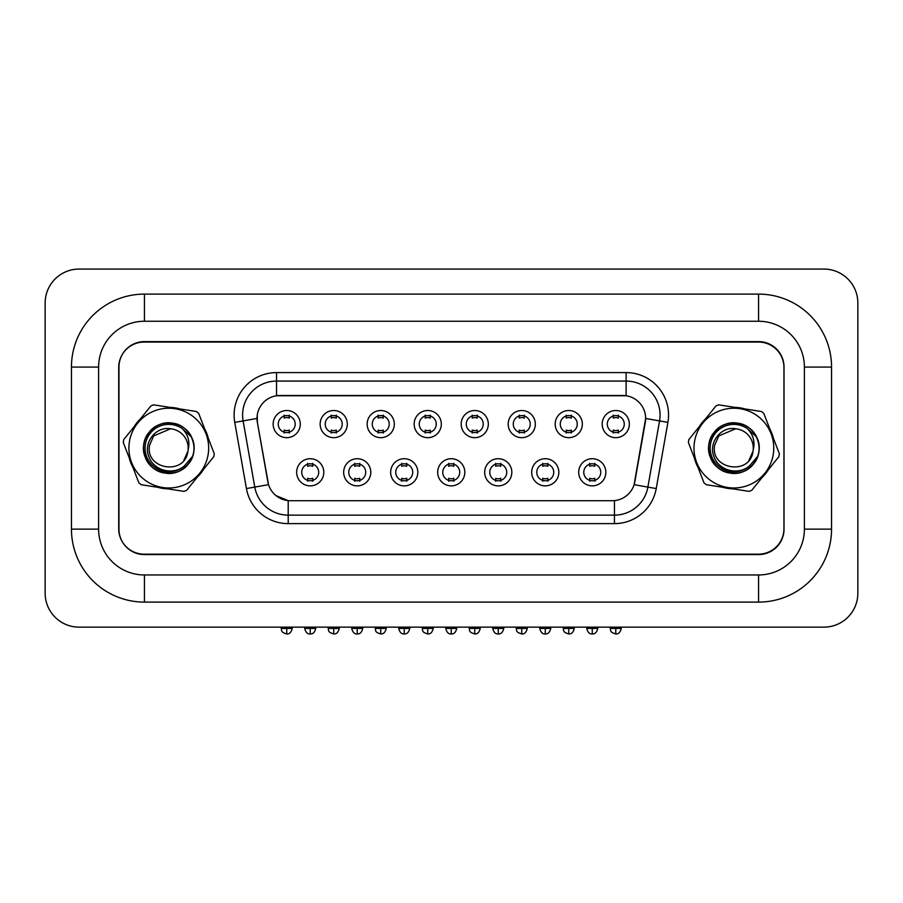 <?xml version="1.0" encoding="UTF-8"?>
<svg xmlns="http://www.w3.org/2000/svg" width="903" height="903" viewBox="0 0 903 903"><rect width="100%" height="100%" fill="white"/><g stroke="black" fill="none" stroke-linecap="round" stroke-linejoin="round"><path stroke-width="1.35" d="M370.806 472.292A13.579 13.579 0 0 1 357.227 485.859A13.579 13.579 0 0 1 343.659 472.292A13.579 13.579 0 0 1 357.227 458.713A13.579 13.579 0 0 1 370.806 472.292M348.75 472.292A8.488 8.488 0 0 0 357.227 480.768A8.488 8.488 0 0 0 365.715 472.292A8.488 8.488 0 0 0 357.227 463.803A8.488 8.488 0 0 0 348.75 472.292M417.818 472.292A13.579 13.579 0 0 1 404.239 485.859A13.579 13.579 0 0 1 390.66 472.292A13.579 13.579 0 0 1 404.239 458.713A13.579 13.579 0 0 1 417.818 472.292M395.751 472.292A8.488 8.488 0 0 0 404.239 480.768A8.488 8.488 0 0 0 412.727 472.292A8.488 8.488 0 0 0 404.239 463.803A8.488 8.488 0 0 0 395.751 472.292M464.819 472.292A13.579 13.579 0 0 1 451.24 485.859A13.579 13.579 0 0 1 437.673 472.292A13.579 13.579 0 0 1 451.24 458.713A13.579 13.579 0 0 1 464.819 472.292M442.763 472.292A8.488 8.488 0 0 0 451.24 480.768A8.488 8.488 0 0 0 459.729 472.292A8.488 8.488 0 0 0 451.24 463.803A8.488 8.488 0 0 0 442.763 472.292M511.832 472.292A13.579 13.579 0 0 1 498.253 485.859A13.579 13.579 0 0 1 484.674 472.292A13.579 13.579 0 0 1 498.253 458.713A13.579 13.579 0 0 1 511.832 472.292M489.765 472.292A8.488 8.488 0 0 0 498.253 480.768A8.488 8.488 0 0 0 506.741 472.292A8.488 8.488 0 0 0 498.253 463.803A8.488 8.488 0 0 0 489.765 472.292M558.833 472.292A13.579 13.579 0 0 1 545.265 485.859A13.579 13.579 0 0 1 531.686 472.292A13.579 13.579 0 0 1 545.265 458.713A13.579 13.579 0 0 1 558.833 472.292M536.777 472.292A8.488 8.488 0 0 0 545.265 480.768A8.488 8.488 0 0 0 553.742 472.292A8.488 8.488 0 0 0 545.265 463.803A8.488 8.488 0 0 0 536.777 472.292M605.845 472.292A13.579 13.579 0 0 1 592.266 485.859A13.579 13.579 0 0 1 578.688 472.292A13.579 13.579 0 0 1 592.266 458.713A13.579 13.579 0 0 1 605.845 472.292M583.778 472.292A8.488 8.488 0 0 0 592.266 480.768A8.488 8.488 0 0 0 600.755 472.292A8.488 8.488 0 0 0 592.266 463.803A8.488 8.488 0 0 0 583.778 472.292M323.805 472.292A13.579 13.579 0 0 1 310.226 485.859A13.579 13.579 0 0 1 296.647 472.292A13.579 13.579 0 0 1 310.226 458.713A13.579 13.579 0 0 1 323.805 472.292M301.737 472.292A8.488 8.488 0 0 0 310.226 480.768A8.488 8.488 0 0 0 318.714 472.292A8.488 8.488 0 0 0 310.226 463.803A8.488 8.488 0 0 0 301.737 472.292M347.305 424.094A13.579 13.579 0 0 1 333.726 437.673A13.579 13.579 0 0 1 320.147 424.094A13.579 13.579 0 0 1 333.726 410.515A13.579 13.579 0 0 1 347.305 424.094M325.238 424.094A8.488 8.488 0 0 0 333.726 432.582A8.488 8.488 0 0 0 342.214 424.094A8.488 8.488 0 0 0 333.726 415.606A8.488 8.488 0 0 0 325.238 424.094M394.306 424.094A13.579 13.579 0 0 1 380.739 437.673A13.579 13.579 0 0 1 367.16 424.094A13.579 13.579 0 0 1 380.739 410.515A13.579 13.579 0 0 1 394.306 424.094M372.25 424.094A8.488 8.488 0 0 0 380.739 432.582A8.488 8.488 0 0 0 389.216 424.094A8.488 8.488 0 0 0 380.739 415.606A8.488 8.488 0 0 0 372.25 424.094M441.319 424.094A13.579 13.579 0 0 1 427.74 437.673A13.579 13.579 0 0 1 414.161 424.094A13.579 13.579 0 0 1 427.74 410.515A13.579 13.579 0 0 1 441.319 424.094M419.252 424.094A8.488 8.488 0 0 0 427.74 432.582A8.488 8.488 0 0 0 436.228 424.094A8.488 8.488 0 0 0 427.74 415.606A8.488 8.488 0 0 0 419.252 424.094M488.32 424.094A13.579 13.579 0 0 1 474.752 437.673A13.579 13.579 0 0 1 461.173 424.094A13.579 13.579 0 0 1 474.752 410.515A13.579 13.579 0 0 1 488.32 424.094M466.264 424.094A8.488 8.488 0 0 0 474.752 432.582A8.488 8.488 0 0 0 483.229 424.094A8.488 8.488 0 0 0 474.752 415.606A8.488 8.488 0 0 0 466.264 424.094M535.332 424.094A13.579 13.579 0 0 1 521.753 437.673A13.579 13.579 0 0 1 508.186 424.094A13.579 13.579 0 0 1 521.753 410.515A13.579 13.579 0 0 1 535.332 424.094M513.276 424.094A8.488 8.488 0 0 0 521.753 432.582A8.488 8.488 0 0 0 530.242 424.094A8.488 8.488 0 0 0 521.753 415.606A8.488 8.488 0 0 0 513.276 424.094M582.345 424.094A13.579 13.579 0 0 1 568.766 437.673A13.579 13.579 0 0 1 555.187 424.094A13.579 13.579 0 0 1 568.766 410.515A13.579 13.579 0 0 1 582.345 424.094M560.278 424.094A8.488 8.488 0 0 0 568.766 432.582A8.488 8.488 0 0 0 577.254 424.094A8.488 8.488 0 0 0 568.766 415.606A8.488 8.488 0 0 0 560.278 424.094M629.346 424.094A13.579 13.579 0 0 1 615.767 437.673A13.579 13.579 0 0 1 602.199 424.094A13.579 13.579 0 0 1 615.767 410.515A13.579 13.579 0 0 1 629.346 424.094M607.29 424.094A8.488 8.488 0 0 0 615.767 432.582A8.488 8.488 0 0 0 624.255 424.094A8.488 8.488 0 0 0 615.767 415.606A8.488 8.488 0 0 0 607.29 424.094M300.293 424.094A13.579 13.579 0 0 1 286.725 437.673A13.579 13.579 0 0 1 273.146 424.094A13.579 13.579 0 0 1 286.725 410.515A13.579 13.579 0 0 1 300.293 424.094M278.237 424.094A8.488 8.488 0 0 0 286.725 432.582A8.488 8.488 0 0 0 295.202 424.094A8.488 8.488 0 0 0 286.725 415.606A8.488 8.488 0 0 0 278.237 424.094M246.429 488.568L234.757 422.378A42.43 42.43 0 0 1 276.532 372.589L626.118 372.589A42.43 42.43 0 0 1 667.904 422.378L656.233 488.568A42.43 42.43 0 0 1 614.458 523.627L288.204 523.627A42.43 42.43 0 0 1 246.429 488.568L254.781 487.089L243.11 420.911A33.942 33.942 0 0 1 276.532 381.077L626.118 381.077A33.942 33.942 0 0 1 659.551 420.911L647.88 487.089A33.942 33.942 0 0 1 614.458 515.139L288.204 515.139A33.942 33.942 0 0 1 254.781 487.089L268.552 484.663L257.366 422.39A22.914 22.914 0 0 1 279.93 395.503L622.731 395.503A22.914 22.914 0 0 1 645.295 422.39L634.82 481.784A22.914 22.914 0 0 1 612.257 500.714L290.405 500.714A22.914 22.914 0 0 1 267.841 481.784L257.366 422.39L257.276 415.019M129.253 457.934A40.725 40.725 0 0 0 132.922 467.415A40.725 40.725 0 0 1 129.253 457.934M157.528 487.248A40.725 40.725 0 0 0 167.574 488.816A40.725 40.725 0 0 1 157.528 487.248M197.057 477.416A40.725 40.725 0 0 0 203.435 469.504A40.725 40.725 0 0 1 197.057 477.416M694.362 457.934A40.725 40.725 0 0 0 698.019 467.415A40.725 40.725 0 0 1 694.362 457.934M722.637 487.248A40.725 40.725 0 0 0 732.672 488.816A40.725 40.725 0 0 1 722.637 487.248M762.155 477.416A40.725 40.725 0 0 0 768.532 469.504A40.725 40.725 0 0 1 762.155 477.416M276.532 372.589L276.532 395.751L626.118 395.751L626.118 372.589M612.257 500.714L290.405 500.714M288.204 523.627L288.204 500.612L275.979 495.6M667.904 422.378L645.634 418.45L634.109 484.663L656.233 488.568M634.82 481.784L634.674 482.507M267.988 482.507L267.841 481.784M208.3 438.271A40.725 40.725 0 0 0 204.642 428.801A40.725 40.725 0 0 1 208.3 438.271M180.024 408.957A40.725 40.725 0 0 0 169.99 407.4A40.725 40.725 0 0 1 180.024 408.957M140.507 418.789A40.725 40.725 0 0 0 134.129 426.701A40.725 40.725 0 0 1 140.507 418.789M773.408 438.271A40.725 40.725 0 0 0 769.74 428.801A40.725 40.725 0 0 1 773.408 438.271M745.133 408.957A40.725 40.725 0 0 0 735.087 407.4A40.725 40.725 0 0 1 745.133 408.957M705.604 418.789A40.725 40.725 0 0 0 699.227 426.701A40.725 40.725 0 0 1 705.604 418.789M783.939 367.498A25.453 25.453 0 0 0 758.486 342.045L144.175 342.045A25.453 25.453 0 0 0 118.711 367.498L118.711 528.718A25.453 25.453 0 0 0 144.175 554.171L758.486 554.171A25.453 25.453 0 0 0 783.939 528.718L783.939 367.498M284.174 433.068L284.174 430.088A6.513 6.513 0 0 0 289.265 430.088L289.265 433.068M289.265 415.109L289.265 418.1A6.513 6.513 0 0 0 284.174 418.1L284.174 415.109M307.675 481.265L307.675 478.274A6.513 6.513 0 0 0 312.765 478.274L312.765 481.265M312.765 463.307L312.765 466.298A6.513 6.513 0 0 0 307.675 466.298L307.675 463.307M331.187 433.068L331.187 430.088A6.513 6.513 0 0 0 336.277 430.088L336.277 433.068M336.277 415.109L336.277 418.1A6.513 6.513 0 0 0 331.187 418.1L331.187 415.109M378.188 433.068L378.188 430.088A6.513 6.513 0 0 0 383.278 430.088L383.278 433.068M383.278 415.109L383.278 418.1A6.513 6.513 0 0 0 378.188 418.1L378.188 415.109M425.2 433.068L425.2 430.088A6.513 6.513 0 0 0 430.291 430.088L430.291 433.068M430.291 415.109L430.291 418.1A6.513 6.513 0 0 0 425.2 418.1L425.2 415.109M472.201 433.068L472.201 430.088A6.513 6.513 0 0 0 477.292 430.088L477.292 433.068M477.292 415.109L477.292 418.1A6.513 6.513 0 0 0 472.201 418.1L472.201 415.109M354.687 481.265L354.687 478.274A6.513 6.513 0 0 0 359.778 478.274L359.778 481.265M359.778 463.307L359.778 466.298A6.513 6.513 0 0 0 354.687 466.298L354.687 463.307M401.688 481.265L401.688 478.274A6.513 6.513 0 0 0 406.779 478.274L406.779 481.265M406.779 463.307L406.779 466.298A6.513 6.513 0 0 0 401.688 466.298L401.688 463.307M448.701 481.265L448.701 478.274A6.513 6.513 0 0 0 453.791 478.274L453.791 481.265M453.791 463.307L453.791 466.298A6.513 6.513 0 0 0 448.701 466.298L448.701 463.307M208.175 454.254A39.879 39.879 0 0 0 174.922 408.698A39.879 39.879 0 0 0 129.377 441.962A39.879 39.879 0 0 0 162.63 487.507A39.879 39.879 0 0 0 208.175 454.254M214.045 455.168A45.816 45.816 0 0 0 214.259 453.678L198.683 413.393A45.816 45.816 0 0 0 196.346 411.508L153.668 404.849A45.816 45.816 0 0 0 150.869 405.932L123.756 439.569A45.816 45.816 0 0 0 123.293 442.526L138.87 482.823A45.816 45.816 0 0 0 141.207 484.708L183.885 491.367A45.816 45.816 0 0 0 186.684 490.284L213.797 456.647A45.816 45.816 0 0 0 214.045 455.168M153.679 435.935L149.616 445.111L153.679 435.935L170.554 428.79L153.679 435.935L149.616 445.111L153.679 435.935L170.554 428.79L153.679 435.935L149.616 445.111C144.559 469.65 185.284 476.005 187.948 451.094L188.084 450.021A19.392 19.392 0 0 0 170.554 428.79L153.679 435.935L149.616 445.111C144.559 469.65 185.284 476.005 187.948 451.094L188.084 450.021L187.948 451.094C185.284 476.005 144.559 469.65 149.616 445.111C144.559 469.65 185.284 476.005 187.948 451.094L183.885 460.282M149.616 445.111C144.559 469.65 185.284 476.005 187.948 451.094M170.554 428.79C155.655 426.002 142.922 443.102 148.927 456.749C153.724 470.847 173.229 475.576 184.359 465.971L192.689 456.162C194.8 449.559 194.371 443.147 191.391 436.905L182.327 428.654A23.704 23.704 0 0 0 150.496 433.011A23.704 23.704 0 0 0 152.246 465.09A23.704 23.704 0 0 0 184.359 465.971M182.327 428.654C188.219 434.761 190.138 441.883 188.084 450.021M172.665 423.18C163.217 422.051 155.372 425.076 149.13 432.277C136.759 446.263 146.32 471.005 164.888 473.037C183.185 476.761 199.834 456.094 192.305 439.005C186.39 421.295 160.17 417.209 149.13 432.277C136.759 446.263 146.32 471.005 164.888 473.037C183.185 476.761 199.834 456.094 192.305 439.005C186.39 421.295 160.17 417.209 149.13 432.277C143.43 439.896 142.132 448.204 145.248 457.2C151.173 474.91 177.383 478.996 188.422 463.939C200.793 449.954 191.233 425.2 172.665 423.18C154.368 419.455 137.719 440.111 145.248 457.2C151.173 474.91 177.383 478.996 188.422 463.939C200.793 449.954 191.233 425.2 172.665 423.18C163.217 422.051 155.372 425.076 149.13 432.277C136.759 446.263 146.32 471.005 164.888 473.037C183.185 476.761 199.834 456.094 192.305 439.005C186.39 421.295 160.17 417.209 149.13 432.277C136.759 446.263 146.32 471.005 164.888 473.037C184.212 477.089 200.951 453.893 191.391 436.905M773.284 454.254A39.879 39.879 0 0 0 740.031 408.698A39.879 39.879 0 0 0 694.475 441.962A39.879 39.879 0 0 0 727.739 487.507A39.879 39.879 0 0 0 773.284 454.254M779.154 455.168A45.816 45.816 0 0 0 779.357 453.678L763.791 413.393A45.816 45.816 0 0 0 761.455 411.508L718.777 404.849A45.816 45.816 0 0 0 715.966 405.932L688.865 439.569A45.816 45.816 0 0 0 688.402 442.526L703.979 482.823A45.816 45.816 0 0 0 706.315 484.708L748.993 491.367A45.816 45.816 0 0 0 751.793 490.284L778.894 456.647A45.816 45.816 0 0 0 779.154 455.168M718.777 435.935L714.713 445.111L718.777 435.935L735.652 428.79L718.777 435.935L714.713 445.111L718.777 435.935L735.652 428.79L718.777 435.935L714.713 445.111C709.668 469.65 750.393 476.005 753.046 451.094L753.181 450.021A19.392 19.392 0 0 0 735.652 428.79L718.777 435.935L714.713 445.111C709.668 469.65 750.393 476.005 753.046 451.094L753.181 450.021L753.046 451.094C750.393 476.005 709.668 469.65 714.713 445.111C709.668 469.65 750.393 476.005 753.046 451.094L748.982 460.282M714.713 445.111C709.668 469.65 750.393 476.005 753.046 451.094M735.652 428.79C720.763 426.002 708.031 443.102 714.036 456.749C718.833 470.847 738.327 475.576 749.467 465.971L757.798 456.162C759.908 449.559 759.468 443.147 756.488 436.905L747.424 428.654A23.704 23.704 0 0 0 715.594 433.011A23.704 23.704 0 0 0 717.354 465.09A23.704 23.704 0 0 0 749.467 465.971M747.424 428.654C753.316 434.761 755.235 441.883 753.181 450.021M737.774 423.18C728.315 422.051 720.47 425.076 714.239 432.277C701.868 446.263 711.429 471.005 729.996 473.037C748.294 476.761 764.943 456.094 757.414 439.005C751.488 421.295 725.278 417.209 714.239 432.277C701.868 446.263 711.429 471.005 729.996 473.037C748.294 476.761 764.943 456.094 757.414 439.005C751.488 421.295 725.278 417.209 714.239 432.277C708.539 439.896 707.241 448.204 710.345 457.2C716.271 474.91 742.492 478.996 753.531 463.939C765.902 449.954 756.33 425.2 737.774 423.18C719.477 419.455 702.827 440.111 710.345 457.2C716.271 474.91 742.492 478.996 753.531 463.939C765.902 449.954 756.33 425.2 737.774 423.18C728.315 422.051 720.47 425.076 714.239 432.277C701.868 446.263 711.429 471.005 729.996 473.037C748.294 476.761 764.943 456.094 757.414 439.005C751.488 421.295 725.278 417.209 714.239 432.277C701.868 446.263 711.429 471.005 729.996 473.037C749.321 477.089 766.06 453.893 756.488 436.905M758.576 294.107A72.974 72.974 0 0 1 831.55 367.069A72.974 72.974 0 0 0 758.576 294.107L144.424 294.107A72.974 72.974 0 0 0 71.45 367.069L71.45 529.135A72.974 72.974 0 0 0 144.424 602.109L758.576 602.109A72.974 72.974 0 0 0 831.55 529.135L831.55 367.069L804.392 367.069A45.816 45.816 0 0 0 758.576 321.254L144.424 321.254L758.576 321.254L758.576 294.107M71.45 529.135L98.608 529.135L98.608 367.069L98.608 529.135A45.816 45.816 0 0 0 144.424 574.963L758.576 574.963A45.816 45.816 0 0 0 804.392 529.135L804.392 367.069L804.392 529.135L831.55 529.135M758.576 341.616L144.424 341.616A25.453 25.453 0 0 0 118.97 367.069L118.97 529.135A25.453 25.453 0 0 0 144.424 554.589L758.576 554.589A25.453 25.453 0 0 0 784.03 529.135L784.03 367.069A25.453 25.453 0 0 0 758.576 341.616M144.424 294.107L144.424 321.254A45.816 45.816 0 0 0 98.608 367.069L71.45 367.069M857.85 303.013A33.942 33.942 0 0 0 823.908 269.071L79.092 269.071A33.942 33.942 0 0 0 45.15 303.013L45.15 593.203A33.942 33.942 0 0 0 79.092 627.145L823.908 627.145A33.942 33.942 0 0 0 857.85 593.203L857.85 303.013M519.214 433.068L519.214 430.088A6.513 6.513 0 0 0 524.304 430.088L524.304 433.068M524.304 415.109L524.304 418.1A6.513 6.513 0 0 0 519.214 418.1L519.214 415.109M566.215 433.068L566.215 430.088A6.513 6.513 0 0 0 571.306 430.088L571.306 433.068M571.306 415.109L571.306 418.1A6.513 6.513 0 0 0 566.215 418.1L566.215 415.109M613.227 433.068L613.227 430.088A6.513 6.513 0 0 0 618.318 430.088L618.318 433.068M618.318 415.109L618.318 418.1A6.513 6.513 0 0 0 613.227 418.1L613.227 415.109M495.702 481.265L495.702 478.274A6.513 6.513 0 0 0 500.804 478.274L500.804 481.265M500.804 463.307L500.804 466.298A6.513 6.513 0 0 0 495.702 466.298L495.702 463.307M542.714 481.265L542.714 478.274A6.513 6.513 0 0 0 547.805 478.274L547.805 481.265M547.805 463.307L547.805 466.298A6.513 6.513 0 0 0 542.714 466.298L542.714 463.307M589.727 481.265L589.727 478.274A6.513 6.513 0 0 0 594.817 478.274L594.817 481.265M594.817 463.307L594.817 466.298A6.513 6.513 0 0 0 589.727 466.298L589.727 463.307M234.757 422.378L243.11 420.911A33.942 33.942 0 0 1 242.602 415.019M243.11 420.911L257.028 418.45M614.458 500.612L614.458 523.627M286.725 628.409L281.205 628.409C281.984 630.125 280.032 632.066 286.725 633.929L286.725 628.409L292.233 628.409L292.233 627.145M310.226 628.409L304.706 628.409C305.666 632.348 307.505 634.188 310.226 633.929L310.226 628.409L315.734 628.409L315.734 627.145M333.726 628.409L328.207 628.409C328.985 630.125 327.033 632.066 333.726 633.929L333.726 628.409L339.246 628.409L339.246 627.145M380.739 628.409L375.219 628.409C375.998 630.125 374.045 632.066 380.739 633.929L380.739 628.409L386.247 628.409L386.247 627.145M427.74 628.409L422.232 628.409C423.01 630.125 421.046 632.066 427.74 633.929L427.74 628.409L433.259 628.409L433.259 627.145M474.752 628.409L469.233 628.409C470.011 630.125 468.059 632.066 474.752 633.929L474.752 628.409L480.261 628.409L480.261 627.145M357.227 628.409L351.719 628.409C352.678 632.348 354.518 634.188 357.227 633.929L357.227 628.409L362.746 628.409L362.746 627.145M404.239 628.409L398.72 628.409C399.69 632.348 401.519 634.188 404.239 633.929L404.239 628.409L409.759 628.409L409.759 627.145M451.24 628.409L445.732 628.409C446.692 632.348 448.531 634.188 451.24 633.929L451.24 628.409L456.76 628.409L456.76 627.145M758.576 602.109L758.576 574.963L144.424 574.963L144.424 602.109M521.753 628.409L516.245 628.409C517.024 630.125 515.06 632.066 521.753 633.929L521.753 628.409L527.273 628.409L527.273 627.145M568.766 628.409L563.246 628.409C564.025 630.125 562.072 632.066 568.766 633.929L568.766 628.409L574.274 628.409L574.274 627.145M615.767 628.409L610.259 628.409C611.038 630.125 609.073 632.066 615.767 633.929L615.767 628.409L621.287 628.409L621.287 627.145M498.253 628.409L492.733 628.409C493.704 632.348 495.544 634.188 498.253 633.929L498.253 628.409L503.772 628.409L503.772 627.145M545.265 628.409L539.746 628.409C540.705 632.348 542.545 634.188 545.265 633.929L545.265 628.409L550.774 628.409L550.774 627.145M592.266 628.409L586.747 628.409C587.718 632.348 589.557 634.188 592.266 633.929L592.266 628.409L597.786 628.409L597.786 627.145M281.205 628.409L281.205 627.145M292.233 628.409C291.274 632.348 289.434 634.188 286.725 633.929M304.706 628.409L304.706 627.145M315.734 628.409C314.775 632.348 312.935 634.188 310.226 633.929M328.207 628.409L328.207 627.145M339.246 628.409C338.275 632.348 336.447 634.188 333.726 633.929M375.219 628.409L375.219 627.145M386.247 628.409C385.288 632.348 383.448 634.188 380.739 633.929M422.232 628.409L422.232 627.145M433.259 628.409C432.3 632.348 430.46 634.188 427.74 633.929M469.233 628.409L469.233 627.145M480.261 628.409C479.301 632.348 477.461 634.188 474.752 633.929M351.719 628.409L351.719 627.145M362.746 628.409C361.787 632.348 359.947 634.188 357.227 633.929M398.72 628.409L398.72 627.145M409.759 628.409C408.788 632.348 406.948 634.188 404.239 633.929M445.732 628.409L445.732 627.145M456.76 628.409C455.801 632.348 453.961 634.188 451.24 633.929M516.245 628.409L516.245 627.145M527.273 628.409C526.314 632.348 524.474 634.188 521.753 633.929M563.246 628.409L563.246 627.145M574.274 628.409C573.315 632.348 571.475 634.188 568.766 633.929M610.259 628.409L610.259 627.145M621.287 628.409C620.327 632.348 618.487 634.188 615.767 633.929M492.733 628.409L492.733 627.145M503.772 628.409C502.802 632.348 500.962 634.188 498.253 633.929M539.746 628.409L539.746 627.145M550.774 628.409C549.814 632.348 547.974 634.188 545.265 633.929M586.747 628.409L586.747 627.145M597.786 628.409C596.815 632.348 594.987 634.188 592.266 633.929"/></g></svg>
